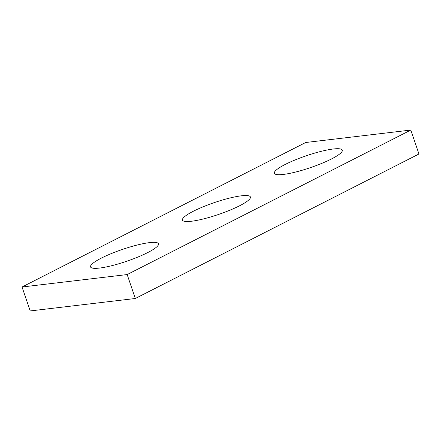 <?xml version="1.0" encoding="UTF-8"?>
<svg xmlns="http://www.w3.org/2000/svg" width="441" height="441" viewBox="0 0 441 441"><rect width="100%" height="100%" fill="white"/><g stroke="black" fill="none" stroke-linecap="round" stroke-linejoin="round"><path stroke-width="0.66" d="M305.685 142.504L22.05 287.003L127.168 274.561L410.803 130.062L305.685 142.504M410.803 130.062L418.95 153.997L135.315 298.496L30.197 310.938L22.05 287.003M135.315 298.496L127.168 274.561M149.488 242.633A35.881 6.29 161.2 0 1 158.495 243.785A35.881 6.29 161.2 0 1 126.556 261.304A35.881 6.29 161.2 0 1 90.565 266.91A35.881 6.29 161.2 0 1 111.171 253.641A35.881 6.29 161.2 0 1 149.488 242.633M333.28 148.997A35.881 6.29 161.2 0 1 342.288 150.149A35.881 6.29 161.2 0 1 310.348 167.668A35.881 6.29 161.2 0 1 274.357 173.274A35.881 6.29 161.2 0 1 294.963 160.006A35.881 6.29 161.2 0 1 333.28 148.997M241.387 195.815A35.881 6.29 161.2 0 1 250.394 196.967A35.881 6.29 161.2 0 1 218.455 214.486A35.881 6.29 161.2 0 1 182.458 220.092A35.881 6.29 161.2 0 1 203.069 206.823A35.881 6.29 161.2 0 1 241.387 195.815"/></g></svg>
